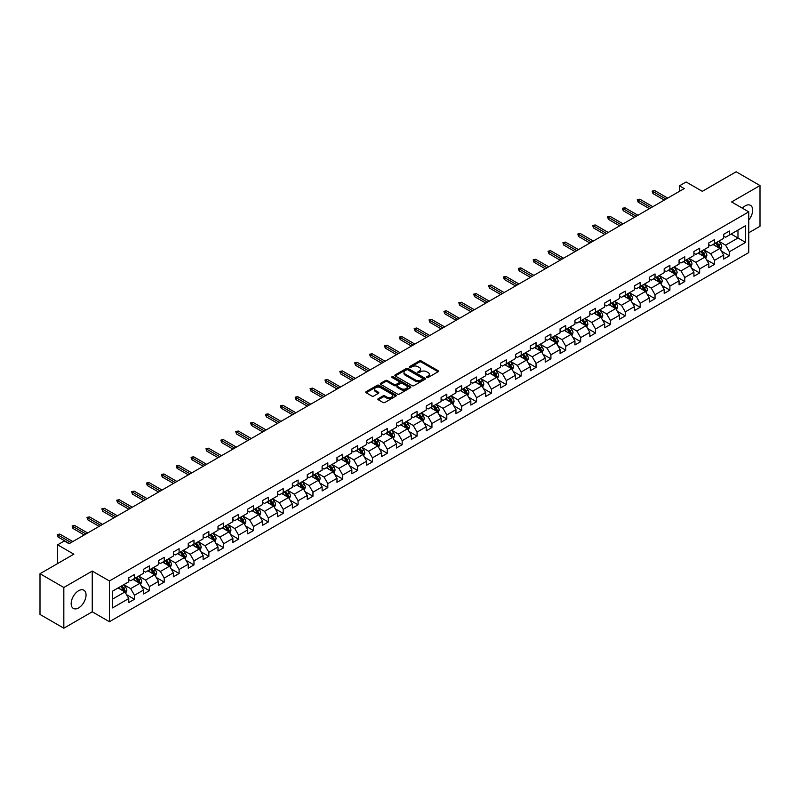 <?xml version="1.0" encoding="UTF-8"?>
<svg xmlns="http://www.w3.org/2000/svg" width="800" height="800" viewBox="0 0 800 800"><rect width="100%" height="100%" fill="white"/><g stroke="black" fill="none" stroke-linecap="round" stroke-linejoin="round"><path stroke-width="1.2" d="M426.82 377.5A0.93 0.53 0 0 0 428.13 377.5L438.07 371.76A1.32 0.76 0 0 0 438.46 371.22A1.32 0.76 0 0 0 438.07 370.68L421.23 360.96A1.32 0.76 0 0 0 419.35 360.96L409.41 366.7A0.93 0.53 0 0 0 410.72 367.45L412.01 366.71A4.24 2.45 0 0 1 418 366.71L419.4 367.52A4.24 2.45 0 0 1 420.64 369.25A4.24 2.45 0 0 1 419.4 370.98L418.11 371.72A0.93 0.53 0 0 0 419.42 372.48L420.71 371.74A4.24 2.45 0 0 1 426.7 371.74L428.1 372.55A4.24 2.45 0 0 1 429.34 374.27A4.24 2.45 0 0 1 428.1 376L426.82 376.75A0.93 0.53 0 0 0 426.82 377.5L426.82 376.75M78.61 607.9A10.52 6.07 120 0 0 85.48 598.63A10.52 6.07 120 0 0 83.87 590.2A10.52 6.07 120 0 0 78.61 590.73A10.52 6.07 120 0 0 71.74 599.99A10.52 6.07 120 0 0 73.35 608.42A10.52 6.07 120 0 0 78.61 607.9M748.75 219.97A10.52 6.07 120 0 0 750.48 205.34A10.52 6.07 120 0 0 745.22 205.86A10.52 6.07 120 0 0 742.36 208.17M378.27 398.67A1.32 0.76 0 0 0 377.88 399.21A1.32 0.76 0 0 0 378.27 399.75L383 402.48A1.32 0.76 0 0 0 384.87 402.48L395.91 396.1A1.32 0.76 0 0 0 396.3 395.56A1.32 0.76 0 0 0 395.91 395.02L379.07 385.3A1.32 0.76 0 0 0 377.2 385.3L366.15 391.67A1.32 0.76 0 0 0 365.77 392.21A1.32 0.76 0 0 0 366.15 392.75L371.86 396.05A1.32 0.76 0 0 0 373.73 396.05L378.46 393.32A1.32 0.76 0 0 0 378.85 392.78A1.32 0.76 0 0 0 378.46 392.24L375.63 390.6A3.54 2.04 0 0 1 374.59 389.16A3.54 2.04 0 0 1 376.78 387.27A3.54 2.04 0 0 1 380.63 387.71L391.72 394.12A3.54 2.04 0 0 1 392.76 395.56A3.54 2.04 0 0 1 390.58 397.45A3.54 2.04 0 0 1 386.72 397.01L384.87 395.94A1.32 0.76 0 0 0 383 395.94L378.27 398.67L378.27 399.75M748.75 232.78L760 226.28L760 185.55L736.17 171.79L702.32 191.33L686.11 181.97L679.44 185.83L684.21 188.58L69.08 543.72L64.31 540.97L57.64 544.82L57.64 563.53M63.83 587.48L63.83 628.21L92.25 611.81L92.25 571.07L63.83 587.48L40 573.72L73.85 554.18L57.64 544.82M92.25 571.07L109.41 580.98L748.75 211.86L748.75 252.59L109.41 621.72L109.41 580.98M760 185.55L731.59 201.95L748.75 211.86M412.1 385.67A1.32 0.76 0 0 0 413.97 385.67L425.02 379.3A1.32 0.76 0 0 0 425.4 378.76A1.32 0.76 0 0 0 425.02 378.22L408.17 368.49A1.32 0.76 0 0 0 406.3 368.49L395.26 374.87A1.32 0.76 0 0 0 394.87 375.41A1.32 0.76 0 0 0 395.26 375.95L412.1 385.67M392.4 377.7A0.93 0.53 0 0 1 393.34 377.83L410.45 387.71L399.42 394.08A1.32 0.76 0 0 1 397.55 394.08L380.7 384.35L385.43 381.64L385.43 380.54L380.7 383.27A1.32 0.76 0 0 0 380.32 383.81A1.32 0.76 0 0 0 380.7 384.35L380.7 383.27M385.43 381.64A1.32 0.76 0 0 1 387.3 381.64L387.3 380.54A1.32 0.76 0 0 0 385.43 380.54M387.3 380.54L394.13 384.49A1.32 0.76 0 0 0 396.01 384.49L399.14 382.68A1.32 0.76 0 0 0 399.53 382.14A1.32 0.76 0 0 0 399.14 381.6L392.03 377.49A0.93 0.53 0 0 1 393.34 376.73L410.46 386.62A1.32 0.76 0 0 1 410.85 387.16A1.32 0.76 0 0 1 410.46 387.7L410.46 386.62M63.83 628.21L40 614.45L40 573.72M126.52 594.66L134.48 599.26L134.48 595.24L143.63 589.96L143.63 593.97L149.35 590.67L149.35 586.65L158.51 581.37L158.51 585.39L164.23 582.08L164.23 578.07L173.38 572.78L173.38 576.8L179.1 573.5L179.1 569.48L188.25 564.19L188.25 568.21L193.97 564.91L193.97 560.89L203.12 555.61L203.12 559.63L208.85 556.32L208.85 552.31L218 547.02L218 551.04L223.72 547.74L223.72 543.72L232.87 538.43L232.87 542.45L238.59 539.15L238.59 535.13L247.74 529.85L247.74 533.87L253.46 530.56L253.46 526.55L262.62 521.26L262.62 525.28L268.34 521.98L268.34 517.96L277.49 512.67L277.49 516.69L283.21 513.39L283.21 509.37L292.36 504.09L292.36 508.11L298.08 504.8L298.08 500.78L307.24 495.5L307.24 499.52L312.96 496.22L312.96 492.2L322.11 486.91L322.11 490.93L327.83 487.63L327.83 483.61L336.98 478.33L336.98 482.35L342.7 479.04L342.7 475.02L351.85 469.74L351.85 473.76L357.57 470.46L357.57 466.44L366.73 461.15L366.73 465.17L372.45 461.87L372.45 457.85L381.6 452.57L381.6 456.58L387.32 453.28L387.32 449.26L396.47 443.98L396.47 448L402.19 444.7L402.19 440.68L411.35 435.39L411.35 439.41L417.07 436.11L417.07 432.09L426.22 426.81L426.22 430.82L431.94 427.52L431.94 423.5L441.09 418.22L441.09 422.24L446.81 418.94L446.81 414.92L455.96 409.63L455.96 413.65L461.68 410.35L461.68 406.33L470.84 401.05L470.84 405.06L476.56 401.76L476.56 397.74L485.71 392.46L485.71 396.48L491.43 393.17L491.43 389.16L500.58 383.87L500.58 387.89L506.3 384.59L506.3 380.57L515.46 375.29L515.46 379.3L521.18 376L521.18 371.98L530.33 366.7L530.33 370.72L536.05 367.41L536.05 363.4L545.2 358.11L545.2 362.13L550.92 358.83L550.92 354.81L560.07 349.53L560.07 353.54L565.79 350.24L565.79 346.22L574.95 340.94L574.95 344.96L580.67 341.65L580.67 337.64L589.82 332.35L589.82 336.37L595.54 333.07L595.54 329.05L604.69 323.76L604.69 327.78L610.41 324.48L610.41 320.46L619.57 315.18L619.57 319.2L625.29 315.89L625.29 311.88L634.44 306.59L634.44 310.61L640.16 307.31L640.16 303.29L649.31 298L649.31 302.02L655.03 298.72L655.03 294.7L664.18 289.42L664.18 293.44L669.9 290.13L669.9 286.12L679.06 280.83L679.06 284.85L684.78 281.55L684.78 277.53L693.93 272.24L693.93 276.26L699.65 272.96L699.65 268.94L708.8 263.66L708.8 267.68L714.52 264.37L714.52 260.35L723.68 255.07L723.68 259.09L729.4 255.79L729.4 251.77L745.6 242.41L745.6 225.68L737.98 230.08L737.98 238.01L745.6 242.41M134.48 599.26L128.76 602.56L128.76 598.54L112.55 607.9L112.55 591.17L128.76 581.81L128.76 577.79L134.48 574.49L134.48 578.51L143.63 573.22L143.63 569.2L149.35 565.9L149.35 569.92L158.51 564.63L158.51 560.62L164.23 557.31L164.23 561.33L173.38 556.05L173.38 552.03L179.1 548.73L179.1 552.75L188.25 547.46L188.25 543.44L193.97 540.14L193.97 544.16L203.12 538.87L203.12 534.86L208.85 531.55L208.85 535.57L218 530.29L218 526.27L223.72 522.97L223.72 526.99L232.87 521.7L232.87 517.68L238.59 514.38L238.59 518.4L247.74 513.11L247.74 509.1L253.46 505.79L253.46 509.81L262.62 504.53L262.62 500.51L268.34 497.21L268.34 501.22L277.49 495.94L277.49 491.92L283.21 488.62L283.21 492.64L292.36 487.35L292.36 483.34L298.08 480.03L298.08 484.05L307.24 478.77L307.24 474.75L312.96 471.45L312.96 475.46L322.11 470.18L322.11 466.16L327.83 462.86L327.83 466.88L336.98 461.59L336.98 457.58L342.7 454.27L342.7 458.29L351.85 453.01L351.85 448.99L357.57 445.69L357.57 449.7L366.73 444.42L366.73 440.4L372.45 437.1L372.45 441.12L381.6 435.83L381.6 431.81L387.32 428.51L387.32 432.53L396.47 427.25L396.47 423.23L402.19 419.93L402.19 423.94L411.35 418.66L411.35 414.64L417.07 411.34L417.07 415.36L426.22 410.07L426.22 406.05L431.94 402.75L431.94 406.77L441.09 401.49L441.09 397.47L446.81 394.17L446.81 398.18L455.96 392.9L455.96 388.88L461.68 385.58L461.68 389.6L470.84 384.31L470.84 380.29L476.56 376.99L476.56 381.01L485.71 375.73L485.71 371.71L491.43 368.4L491.43 372.42L500.58 367.14L500.58 363.12L506.3 359.82L506.3 363.84L515.46 358.55L515.46 354.53L521.18 351.23L521.18 355.25L530.33 349.97L530.33 345.95L536.05 342.64L536.05 346.66L545.2 341.38L545.2 337.36L550.92 334.06L550.92 338.08L560.07 332.79L560.07 328.77L565.79 325.47L565.79 329.49L574.95 324.21L574.95 320.19L580.67 316.88L580.67 320.9L589.82 315.62L589.82 311.6L595.54 308.3L595.54 312.32L604.69 307.03L604.69 303.01L610.41 299.71L610.41 303.73L619.57 298.44L619.57 294.43L625.29 291.12L625.29 295.14L634.44 289.86L634.44 285.84L640.16 282.54L640.16 286.56L649.31 281.27L649.31 277.25L655.03 273.95L655.03 277.97L664.18 272.68L664.18 268.67L669.9 265.36L669.9 269.38L679.06 264.1L679.06 260.08L684.78 256.78L684.78 260.79L693.93 255.51L693.93 251.49L699.65 248.19L699.65 252.21L708.8 246.92L708.8 242.91L714.52 239.6L714.52 243.62L723.68 238.34L723.68 234.32L729.4 231.02L729.4 235.03L745.6 225.68M132.96 579.39L139.82 583.35L130.67 588.63L123.8 584.67M128.76 579.61L130.67 580.71L134.48 578.51M130.67 588.63L134.48 595.24M139.82 583.35L143.63 589.96M147.83 570.8L154.69 574.76L145.54 580.05L138.68 576.08M143.63 571.02L145.54 572.12L149.35 569.92M145.54 580.05L149.35 586.65M154.69 574.76L158.51 581.37M162.7 562.21L169.57 566.18L160.41 571.46L153.55 567.5M158.51 562.43L160.41 563.53L164.23 561.33M160.41 571.46L164.23 578.07M169.57 566.18L173.38 572.78M177.57 553.63L184.44 557.59L175.29 562.87L168.42 558.91M173.38 553.85L175.29 554.95L179.1 552.75M175.29 562.87L179.1 569.48M184.44 557.59L188.25 564.19M192.45 545.04L199.31 549L190.16 554.29L183.29 550.32M188.25 545.26L190.16 546.36L193.97 544.16M190.16 554.29L193.97 560.89M199.31 549L203.12 555.61M207.32 536.45L214.18 540.42L205.03 545.7L198.17 541.74M203.12 536.67L205.03 537.77L208.85 535.57M205.03 545.7L208.85 552.31M214.18 540.42L218 547.02M222.19 527.87L229.06 531.83L219.9 537.11L213.04 533.15M218 528.09L219.9 529.19L223.72 526.99M219.9 537.11L223.72 543.72M229.06 531.83L232.87 538.43M237.07 519.28L243.93 523.24L234.78 528.53L227.91 524.56M232.87 519.5L234.78 520.6L238.59 518.4M234.78 528.53L238.59 535.13M243.93 523.24L247.74 529.85M251.94 510.69L258.8 514.66L249.65 519.94L242.79 515.98M247.74 510.91L249.65 512.01L253.46 509.81M249.65 519.94L253.46 526.55M258.8 514.66L262.62 521.26M266.81 502.11L273.68 506.07L264.52 511.35L257.66 507.39M262.62 502.33L264.52 503.43L268.34 501.22M264.52 511.35L268.34 517.96M273.68 506.07L277.49 512.67M281.68 493.52L288.55 497.48L279.4 502.77L272.53 498.8M277.49 493.74L279.4 494.84L283.21 492.64M279.4 502.77L283.21 509.37M288.55 497.48L292.36 504.09M296.56 484.93L303.42 488.9L294.27 494.18L287.4 490.22M292.36 485.15L294.27 486.25L298.08 484.05M294.27 494.18L298.08 500.78M303.42 488.9L307.24 495.5M311.43 476.35L318.29 480.31L309.14 485.59L302.28 481.63M307.24 476.57L309.14 477.67L312.96 475.46M309.14 485.59L312.96 492.2M318.29 480.31L322.11 486.91M326.3 467.76L333.17 471.72L324.01 477.01L317.15 473.04M322.11 467.98L324.01 469.08L327.83 466.88M324.01 477.01L327.83 483.61M333.17 471.72L336.98 478.33M341.18 459.17L348.04 463.13L338.89 468.42L332.02 464.46M336.98 459.39L338.89 460.49L342.7 458.29M338.89 468.42L342.7 475.02M348.04 463.13L351.85 469.74M356.05 450.58L362.91 454.55L353.76 459.83L346.9 455.87M351.85 450.81L353.76 451.91L357.57 449.7M353.76 459.83L357.57 466.44M362.91 454.55L366.73 461.15M370.92 442L377.79 445.96L368.63 451.25L361.77 447.28M366.73 442.22L368.63 443.32L372.45 441.12M368.63 451.25L372.45 457.85M377.79 445.96L381.6 452.57M385.79 433.41L392.66 437.37L383.51 442.66L376.64 438.7M381.6 433.63L383.51 434.73L387.32 432.53M383.51 442.66L387.32 449.26M392.66 437.37L396.47 443.98M400.67 424.82L407.53 428.79L398.38 434.07L391.51 430.11M396.47 425.04L398.38 426.15L402.19 423.94M398.38 434.07L402.19 440.68M407.53 428.79L411.35 435.39M415.54 416.24L422.4 420.2L413.25 425.49L406.39 421.52M411.35 416.46L413.25 417.56L417.07 415.36M413.25 425.49L417.07 432.09M422.4 420.2L426.22 426.81M428.13 416.9L421.26 412.94M431.94 423.5L428.12 416.9L437.28 411.61L430.41 407.65M426.22 407.87L428.13 408.97M437.28 411.61L441.09 418.22M431.94 406.77L428.12 408.97M445.29 399.06L452.15 403.03L443 408.31L436.13 404.35M441.09 399.28L443 400.39L446.81 398.18M443 408.31L446.81 414.92M452.15 403.03L455.96 409.63M460.16 390.48L467.02 394.44L457.87 399.72L451.01 395.76M455.96 390.7L457.87 391.8L461.68 389.6M457.87 399.72L461.68 406.33M467.02 394.44L470.84 401.05M475.03 381.89L481.9 385.85L472.74 391.14L465.88 387.17M470.84 382.11L472.74 383.21L476.56 381.01M472.74 391.14L476.56 397.74M481.9 385.85L485.71 392.46M489.9 373.3L496.77 377.27L487.62 382.55L480.75 378.59M485.71 373.52L487.62 374.62L491.43 372.42M487.62 382.55L491.43 389.16M496.77 377.27L500.58 383.87M504.78 364.72L511.64 368.68L502.49 373.96L495.62 370M500.58 364.94L502.49 366.04L506.3 363.84M502.49 373.96L506.3 380.57M511.64 368.68L515.46 375.29M519.65 356.13L526.51 360.09L517.36 365.38L510.5 361.41M515.46 356.35L517.36 357.45L521.18 355.25M517.36 365.38L521.18 371.98M526.51 360.09L530.33 366.7M534.52 347.54L541.39 351.51L532.24 356.79L525.37 352.83M530.33 347.76L532.24 348.86L536.05 346.66M532.24 356.79L536.05 363.4M541.39 351.51L545.2 358.11M549.4 338.96L556.26 342.92L547.11 348.2L540.24 344.24M545.2 339.18L547.11 340.28L550.92 338.08M547.11 348.2L550.92 354.81M556.26 342.92L560.07 349.53M564.27 330.37L571.13 334.33L561.98 339.62L555.12 335.65M560.07 330.59L561.98 331.69L565.79 329.49M561.98 339.62L565.79 346.22M571.13 334.33L574.95 340.94M579.14 321.78L586.01 325.75L576.85 331.03L569.99 327.07M574.95 322L576.85 323.1L580.67 320.9M576.85 331.03L580.67 337.64M586.01 325.75L589.82 332.35M594.01 313.2L600.88 317.16L591.73 322.44L584.86 318.48M589.82 313.42L591.73 314.52L595.54 312.32M591.73 322.44L595.54 329.05M600.88 317.16L604.69 323.76M608.89 304.61L615.75 308.57L606.6 313.86L599.74 309.89M604.69 304.83L606.6 305.93L610.41 303.73M606.6 313.86L610.41 320.46M615.75 308.57L619.57 315.18M623.76 296.02L630.62 299.99L621.47 305.27L614.61 301.31M619.57 296.24L621.47 297.34L625.29 295.14M621.47 305.27L625.29 311.88M630.62 299.99L634.44 306.59M638.63 287.44L645.5 291.4L636.35 296.68L629.48 292.72M634.44 287.66L636.35 288.76L640.16 286.56M636.35 296.68L640.16 303.29M645.5 291.4L649.31 298M653.51 278.85L660.37 282.81L651.22 288.1L644.35 284.13M649.31 279.07L651.22 280.17L655.03 277.97M651.22 288.1L655.03 294.7M660.37 282.81L664.18 289.42M668.38 270.26L675.24 274.23L666.09 279.51L659.23 275.55M664.18 270.48L666.09 271.58L669.9 269.38M666.09 279.51L669.9 286.12M675.24 274.23L679.06 280.83M683.25 261.68L690.12 265.64L680.96 270.92L674.1 266.96M679.06 261.9L680.96 263L684.78 260.79M680.96 270.92L684.78 277.53M690.12 265.64L693.93 272.24M698.12 253.09L704.99 257.05L695.84 262.34L688.97 258.37M693.93 253.31L695.84 254.41L699.65 252.21M695.84 262.34L699.65 268.94M704.99 257.05L708.8 263.66M713 244.5L719.86 248.47L710.71 253.75L703.85 249.79M708.8 244.72L710.71 245.82L714.52 243.62M710.71 253.75L714.52 260.35M719.86 248.47L723.68 255.07M731.11 234.04L737.98 238.01L725.58 245.16L718.72 241.2M723.68 236.14L725.58 237.24L729.4 235.03M725.58 245.16L729.4 251.77M92.25 611.81L109.41 621.72M679.44 185.83L679.44 191.33M112.55 599.09L124.95 591.94L118.08 587.97M124.95 591.94L128.76 598.54M721.44 251.19L729.4 255.79M706.56 259.78L714.52 264.37M691.69 268.36L699.65 272.96M676.82 276.95L684.78 281.55M661.94 285.54L669.9 290.13M647.07 294.12L655.03 298.72M632.2 302.71L640.16 307.31M617.33 311.3L625.29 315.89M602.45 319.88L610.41 324.48M587.58 328.47L595.54 333.07M572.71 337.06L580.67 341.65M557.83 345.64L565.79 350.24M542.96 354.23L550.92 358.83M528.09 362.82L536.05 367.41M513.22 371.41L521.18 376M498.34 379.99L506.3 384.59M483.47 388.58L491.43 393.17M468.6 397.17L476.56 401.76M453.72 405.75L461.68 410.35M438.85 414.34L446.81 418.94M423.98 422.93L431.94 427.52M409.1 431.51L417.07 436.11M394.23 440.1L402.19 444.7M379.36 448.69L387.32 453.28M364.49 457.27L372.45 461.87M349.61 465.86L357.57 470.46M334.74 474.45L342.7 479.04M319.87 483.03L327.83 487.63M304.99 491.62L312.96 496.22M290.12 500.21L298.08 504.8M275.25 508.79L283.21 513.39M260.38 517.38L268.34 521.98M245.5 525.97L253.46 530.56M230.63 534.55L238.59 539.15M215.76 543.14L223.72 547.74M200.88 551.73L208.85 556.32M186.01 560.31L193.97 564.91M171.14 568.9L179.1 573.5M156.27 577.49L164.23 582.08M141.39 586.07L149.35 590.67M427.19 377.63L428.1 377.1A4.24 2.45 0 0 0 429.34 375.38L429.34 374.27M420.64 369.25L420.64 370.35A4.24 2.45 0 0 1 419.4 372.08L418.48 372.61M438.07 370.68L438.07 371.76L421.23 362.06A1.32 0.76 0 0 0 419.35 362.06L409.78 367.58M425.02 378.22L425.02 379.3L408.17 369.59A1.32 0.76 0 0 0 406.3 369.59L395.27 375.96L395.26 374.87M422.68 379.14A0.93 0.53 0 0 0 422.68 378.38L407.89 369.84A0.93 0.53 0 0 0 406.58 369.84L405.22 370.63A4.24 2.45 0 0 0 403.98 372.36A4.24 2.45 0 0 0 405.22 374.09L415.33 379.92A4.24 2.45 0 0 0 421.32 379.92L422.68 379.14L422.68 380.24A0.93 0.53 0 0 0 422.95 379.86L422.95 378.76M403.98 372.36L403.98 373.46A4.24 2.45 0 0 0 405.22 375.19L405.22 374.09M422.68 380.24L421.32 381.02A4.24 2.45 0 0 1 415.33 381.02L405.22 375.19M387.3 381.64L394.13 385.59A1.32 0.76 0 0 0 396.01 385.59L399.14 383.78A1.32 0.76 0 0 0 399.53 383.24L399.53 382.14M401.22 388.58A3.54 2.04 0 0 0 405.08 389.02A3.54 2.04 0 0 0 407.27 387.13A3.54 2.04 0 0 0 406.23 385.69L402.32 383.43A1.32 0.76 0 0 0 400.45 383.43L397.32 385.24A1.32 0.76 0 0 0 396.93 385.78A1.32 0.76 0 0 0 397.32 386.32L401.22 388.58L401.22 389.68A3.54 2.04 0 0 0 405.08 390.12A3.54 2.04 0 0 0 407.27 388.23L407.27 387.13M396.93 385.78L396.93 386.88A1.32 0.76 0 0 0 397.32 387.42L397.32 386.32M401.22 389.68L397.32 387.42M392.76 395.56L392.76 396.66A3.54 2.04 0 0 1 390.58 398.55A3.54 2.04 0 0 1 386.72 398.11L384.87 397.04A1.32 0.76 0 0 0 383 397.04L378.29 399.76M374.59 389.16L374.59 390.26A3.54 2.04 0 0 0 375.63 391.71L375.63 390.6M378.44 393.33L375.63 391.71M395.91 395.02L395.91 396.1L379.07 386.4A1.32 0.76 0 0 0 377.2 386.4L366.17 392.76L366.15 391.67M720.62 249.77L721.75 246.91A3.57 2.06 -120 0 0 720.61 243.87L718.64 241.24M715.21 245.78L713.87 244M715.69 242.95L717.65 245.58A3.57 2.06 60 0 1 718.68 247.73L719.82 247.07A3.57 2.06 -120 0 0 718.8 244.92L716.83 242.29M715.94 242.81L718.12 245.72A1.82 1.05 60 0 1 718.45 246.27L719.82 247.07M666 199.09L653.01 191.59L653.01 193.58L652.15 191.1L653.01 191.59L654.73 190.6L667.71 198.1M653.01 193.58L664.28 200.08M652.15 191.1L654.73 190.6M705.74 258.36L706.88 255.5A3.57 2.06 -120 0 0 705.74 252.46L703.77 249.83M700.34 254.37L699 252.58M700.81 251.54L702.78 254.16A3.57 2.06 60 0 1 703.8 256.31L704.95 255.65A3.57 2.06 -120 0 0 703.93 253.5L701.96 250.88M701.06 251.39L703.25 254.31A1.82 1.05 60 0 1 703.58 254.86L704.95 255.65M690.87 266.94L692 264.09A3.57 2.06 -120 0 0 690.86 261.04L688.9 258.42M685.47 262.95L684.13 261.17M685.94 260.12L687.91 262.75A3.57 2.06 60 0 1 688.93 264.9L690.07 264.24A3.57 2.06 -120 0 0 689.05 262.09L687.08 259.46M686.19 259.98L688.37 262.89A1.82 1.05 60 0 1 688.7 263.45L690.07 264.24M651.12 207.68L638.14 200.18L638.14 202.16L637.28 199.69L638.14 200.18L639.85 199.19L652.84 206.69M638.14 202.16L649.41 208.67M637.28 199.69L639.85 199.19M636.25 216.26L623.26 208.77L623.26 210.75L622.41 208.27L623.26 208.77L624.98 207.78L637.97 215.27M623.26 210.75L634.53 217.26M622.41 208.27L624.98 207.78M676 275.53L677.13 272.67A3.57 2.06 -120 0 0 675.99 269.63L674.02 267M670.59 271.54L669.26 269.76M671.07 268.71L673.04 271.34A3.57 2.06 60 0 1 674.06 273.49L675.2 272.83A3.57 2.06 -120 0 0 674.18 270.68L672.21 268.05M671.32 268.57L673.5 271.48A1.82 1.05 60 0 1 673.83 272.03L675.2 272.83M661.12 284.12L662.26 281.26A3.57 2.06 -120 0 0 661.12 278.22L659.15 275.59M655.72 280.13L654.38 278.34M656.19 277.3L658.16 279.92A3.57 2.06 60 0 1 659.19 282.07L660.33 281.41A3.57 2.06 -120 0 0 659.31 279.26L657.34 276.64M656.44 277.15L658.63 280.07A1.82 1.05 60 0 1 658.96 280.62L660.33 281.41M646.25 292.7L647.39 289.85A3.57 2.06 -120 0 0 646.24 286.8L644.28 284.18M640.85 288.71L639.51 286.93M641.32 285.88L643.29 288.51A3.57 2.06 60 0 1 644.31 290.66L645.46 290A3.57 2.06 -120 0 0 644.43 287.85L642.47 285.22M641.57 285.74L643.75 288.65A1.82 1.05 60 0 1 644.08 289.21L645.46 290M621.38 224.85L608.39 217.35L608.39 219.34L607.53 216.86L608.39 217.35L610.11 216.36L623.09 223.86M608.39 219.34L619.66 225.84M607.53 216.86L610.11 216.36M606.5 233.44L593.52 225.94L593.52 227.92L592.66 225.45L593.52 225.94L595.24 224.95L608.22 232.45M593.52 227.92L604.79 234.43M592.66 225.45L595.24 224.95M591.63 242.03L578.65 234.53L578.65 236.51L577.79 234.03L578.65 234.53L580.36 233.54L593.35 241.03M578.65 236.51L589.92 243.02M577.79 234.03L580.36 233.54M576.76 250.61L563.77 243.11L563.77 245.1L562.92 242.62L563.77 243.11L565.49 242.12L578.47 249.62M563.77 245.1L575.04 251.6M562.92 242.62L565.49 242.12M561.89 259.2L548.9 251.7L548.9 253.68L548.04 251.21L548.9 251.7L550.62 250.71L563.6 258.21M548.9 253.68L560.17 260.19M548.04 251.21L550.62 250.71M547.01 267.79L534.03 260.29L534.03 262.27L533.17 259.79L534.03 260.29L535.74 259.3L548.73 266.79M534.03 262.27L545.3 268.78M533.17 259.79L535.74 259.3M532.14 276.37L519.15 268.88L519.15 270.86L518.3 268.38L519.15 268.88L520.87 267.88L533.86 275.38M519.15 270.86L530.42 277.36M518.3 268.38L520.87 267.88M517.27 284.96L504.28 277.46L504.28 279.44L503.42 276.97L504.28 277.46L506 276.47L518.98 283.97M504.28 279.44L515.55 285.95M503.42 276.97L506 276.47M502.39 293.55L489.41 286.05L489.41 288.03L488.55 285.55L489.41 286.05L491.12 285.06L504.11 292.55M489.41 288.03L500.68 294.54M488.55 285.55L491.12 285.06M487.52 302.13L474.54 294.64L474.54 296.62L473.68 294.14L474.54 294.64L476.25 293.64L489.24 301.14M474.54 296.62L485.8 303.12M473.68 294.14L476.25 293.64M472.65 310.72L459.66 303.22L459.66 305.2L458.81 302.73L459.66 303.22L461.38 302.23L474.36 309.73M459.66 305.2L470.93 311.71M458.81 302.73L461.38 302.23M457.78 319.31L444.79 311.81L444.79 313.79L443.93 311.31L444.79 311.81L446.51 310.82L459.49 318.32M444.79 313.79L456.06 320.3M443.93 311.31L446.51 310.82M442.9 327.89L429.92 320.4L429.92 322.38L429.06 319.9L429.92 320.4L431.63 319.41L444.62 326.9M429.92 322.38L441.19 328.88M429.06 319.9L431.63 319.41M428.03 336.48L415.04 328.98L415.04 330.96L414.19 328.49L415.04 328.98L416.76 327.99L429.75 335.49M415.04 330.96L426.31 337.47M414.19 328.49L416.76 327.99M413.16 345.07L400.17 337.57L400.17 339.55L399.31 337.07L400.17 337.57L401.89 336.58L414.87 344.08M400.17 339.55L411.44 346.06M399.31 337.07L401.89 336.58M398.28 353.65L385.3 346.16L385.3 348.14L384.44 345.66L385.3 346.16L387.01 345.17L400 352.66M385.3 348.14L396.57 354.64M384.44 345.66L387.01 345.17M383.41 362.24L370.43 354.74L370.43 356.72L369.57 354.25L370.43 354.74L372.14 353.75L385.13 361.25M370.43 356.72L381.69 363.23M369.57 354.25L372.14 353.75M368.54 370.83L355.55 363.33L355.55 365.31L354.69 362.83L355.55 363.33L357.27 362.34L370.25 369.84M355.55 365.31L366.82 371.82M354.69 362.83L357.27 362.34M353.67 379.41L340.68 371.92L340.68 373.9L339.82 371.42L340.68 371.92L342.4 370.93L355.38 378.42M340.68 373.9L351.95 380.4M339.82 371.42L342.4 370.93M631.38 301.29L632.51 298.43A3.57 2.06 -120 0 0 631.37 295.39L629.4 292.76M625.97 297.3L624.64 295.52M626.45 294.47L628.42 297.1A3.57 2.06 60 0 1 629.44 299.25L630.58 298.59A3.57 2.06 -120 0 0 629.56 296.44L627.59 293.81M626.7 294.33L628.88 297.24A1.82 1.05 60 0 1 629.21 297.79L630.58 298.59M616.51 309.88L617.64 307.02A3.57 2.06 -120 0 0 616.5 303.98L614.53 301.35M611.1 305.89L609.76 304.1M611.58 303.06L613.54 305.68A3.57 2.06 60 0 1 614.57 307.83L615.71 307.17A3.57 2.06 -120 0 0 614.69 305.02L612.72 302.4M611.82 302.91L614.01 305.83A1.82 1.05 60 0 1 614.34 306.38L615.71 307.17M601.63 318.46L602.77 315.61A3.57 2.06 -120 0 0 601.63 312.56L599.66 309.94M596.23 314.47L594.89 312.69M596.7 311.64L598.67 314.27A3.57 2.06 60 0 1 599.69 316.42L600.84 315.76A3.57 2.06 -120 0 0 599.81 313.61L597.85 310.98M596.95 311.5L599.14 314.41A1.82 1.05 60 0 1 599.47 314.97L600.84 315.76M586.76 327.05L587.89 324.19A3.57 2.06 -120 0 0 586.75 321.15L584.79 318.52M581.36 323.06L580.02 321.28M581.83 320.23L583.8 322.86A3.57 2.06 60 0 1 584.82 325.01L585.96 324.35A3.57 2.06 -120 0 0 584.94 322.2L582.97 319.57M582.08 320.09L584.26 323A1.82 1.05 60 0 1 584.59 323.55L585.96 324.35M571.89 335.64L573.02 332.78A3.57 2.06 -120 0 0 571.88 329.74L569.91 327.11M566.48 331.65L565.15 329.86M566.96 328.82L568.93 331.44A3.57 2.06 60 0 1 569.95 333.59L571.09 332.93A3.57 2.06 -120 0 0 570.07 330.78L568.1 328.16M567.21 328.67L569.39 331.59A1.82 1.05 60 0 1 569.72 332.14L571.09 332.93M557.01 344.22L558.15 341.37A3.57 2.06 -120 0 0 557.01 338.33L555.04 335.7M551.61 340.23L550.27 338.45M552.08 337.4L554.05 340.03A3.57 2.06 60 0 1 555.07 342.18L556.22 341.52A3.57 2.06 -120 0 0 555.2 339.37L553.23 336.74M552.33 337.26L554.52 340.18A1.82 1.05 60 0 1 554.85 340.73L556.22 341.52M542.14 352.81L543.27 349.95A3.57 2.06 -120 0 0 542.13 346.91L540.17 344.29M536.74 348.82L535.4 347.04M537.21 345.99L539.18 348.62A3.57 2.06 60 0 1 540.2 350.77L541.35 350.11A3.57 2.06 -120 0 0 540.32 347.96L538.36 345.33M537.46 345.85L539.64 348.76A1.82 1.05 60 0 1 539.97 349.31L541.35 350.11M527.27 361.4L528.4 358.54A3.57 2.06 -120 0 0 527.26 355.5L525.29 352.87M521.86 357.41L520.53 355.62M522.34 354.58L524.31 357.2A3.57 2.06 60 0 1 525.33 359.35L526.47 358.69A3.57 2.06 -120 0 0 525.45 356.54L523.48 353.92M522.59 354.43L524.77 357.35A1.82 1.05 60 0 1 525.1 357.9L526.47 358.69M512.4 369.98L513.53 367.13A3.57 2.06 -120 0 0 512.39 364.09L510.42 361.46M506.99 366L505.65 364.21M507.47 363.16L509.43 365.79A3.57 2.06 60 0 1 510.46 367.94L511.6 367.28A3.57 2.06 -120 0 0 510.58 365.13L508.61 362.5M507.71 363.02L509.9 365.94A1.82 1.05 60 0 1 510.23 366.49L511.6 367.28M497.52 378.57L498.66 375.71A3.57 2.06 -120 0 0 497.52 372.67L495.55 370.05M492.12 374.58L490.78 372.8M492.59 371.75L494.56 374.38A3.57 2.06 60 0 1 495.58 376.53L496.73 375.87A3.57 2.06 -120 0 0 495.7 373.72L493.74 371.09M492.84 371.61L495.02 374.52A1.82 1.05 60 0 1 495.36 375.08L496.73 375.87M482.65 387.16L483.78 384.3A3.57 2.06 -120 0 0 482.64 381.26L480.68 378.63M477.25 383.17L475.91 381.38M477.72 380.34L479.69 382.97A3.57 2.06 60 0 1 480.71 385.11L481.85 384.45A3.57 2.06 -120 0 0 480.83 382.3L478.86 379.68M477.97 380.19L480.15 383.11A1.82 1.05 60 0 1 480.48 383.66L481.85 384.45M467.78 395.75L468.91 392.89A3.57 2.06 -120 0 0 467.77 389.85L465.8 387.22M462.37 391.76L461.04 389.97M462.85 388.93L464.81 391.55A3.57 2.06 60 0 1 465.84 393.7L466.98 393.04A3.57 2.06 -120 0 0 465.96 390.89L463.99 388.26M463.1 388.78L465.28 391.7A1.82 1.05 60 0 1 465.61 392.25L466.98 393.04M452.9 404.33L454.04 401.48A3.57 2.06 -120 0 0 452.9 398.43L450.93 395.81M447.5 400.34L446.16 398.56M447.97 397.51L449.94 400.14A3.57 2.06 60 0 1 450.96 402.29L452.11 401.63A3.57 2.06 -120 0 0 451.09 399.48L449.12 396.85M448.22 397.37L450.41 400.28A1.82 1.05 60 0 1 450.74 400.84L452.11 401.63M438.03 412.92L439.16 410.06A3.57 2.06 -120 0 0 438.02 407.02L436.06 404.39M432.63 408.93L431.29 407.14M433.1 406.1L435.07 408.73A3.57 2.06 60 0 1 436.09 410.87L437.24 410.21A3.57 2.06 -120 0 0 436.21 408.07L434.25 405.44M433.35 405.96L435.53 408.87A1.82 1.05 60 0 1 435.86 409.42L437.24 410.21M423.16 421.51L424.29 418.65A3.57 2.06 -120 0 0 423.15 415.61L421.18 412.98M417.75 417.52L416.42 415.73M418.23 414.69L420.2 417.31A3.57 2.06 60 0 1 421.22 419.46L422.36 418.8A3.57 2.06 -120 0 0 421.34 416.65L419.37 414.03M418.48 414.54L420.66 417.46A1.82 1.05 60 0 1 420.99 418.01L422.36 418.8M408.28 430.09L409.42 427.24A3.57 2.06 -120 0 0 408.28 424.19L406.31 421.57M402.88 426.1L401.54 424.32M403.36 423.27L405.32 425.9A3.57 2.06 60 0 1 406.35 428.05L407.49 427.39A3.57 2.06 -120 0 0 406.47 425.24L404.5 422.61M403.6 423.13L405.79 426.04A1.82 1.05 60 0 1 406.12 426.6L407.49 427.39M393.41 438.68L394.55 435.82A3.57 2.06 -120 0 0 393.41 432.78L391.44 430.15M388.01 434.69L386.67 432.91M388.48 431.86L390.45 434.49A3.57 2.06 60 0 1 391.47 436.64L392.62 435.97A3.57 2.06 -120 0 0 391.59 433.83L389.63 431.2M388.73 431.72L390.91 434.63A1.82 1.05 60 0 1 391.25 435.18L392.62 435.97M378.54 447.27L379.67 444.41A3.57 2.06 -120 0 0 378.53 441.37L376.57 438.74M373.14 443.28L371.8 441.49M373.61 440.45L375.58 443.07A3.57 2.06 60 0 1 376.6 445.22L377.74 444.56A3.57 2.06 -120 0 0 376.72 442.41L374.75 439.79M373.86 440.3L376.04 443.22A1.82 1.05 60 0 1 376.37 443.77L377.74 444.56M363.67 455.85L364.8 453A3.57 2.06 -120 0 0 363.66 449.95L361.69 447.33M358.26 451.86L356.93 450.08M358.74 449.03L360.7 451.66A3.57 2.06 60 0 1 361.73 453.81L362.87 453.15A3.57 2.06 -120 0 0 361.85 451L359.88 448.37M358.99 448.89L361.17 451.8A1.82 1.05 60 0 1 361.5 452.36L362.87 453.15M348.79 464.44L349.93 461.58A3.57 2.06 -120 0 0 348.79 458.54L346.82 455.91M343.39 460.45L342.05 458.67M343.86 457.62L345.83 460.25A3.57 2.06 60 0 1 346.85 462.4L348 461.73A3.57 2.06 -120 0 0 346.98 459.59L345.01 456.96M344.11 457.48L346.3 460.39A1.82 1.05 60 0 1 346.63 460.94L348 461.73M338.79 388L325.81 380.5L325.81 382.49L324.95 380.01L325.81 380.5L327.52 379.51L340.51 387.01M325.81 382.49L337.08 388.99M324.95 380.01L327.52 379.51M323.92 396.59L310.93 389.09L310.93 391.07L310.08 388.59L310.93 389.09L312.65 388.1L325.64 395.6M310.93 391.07L322.2 397.58M310.08 388.59L312.65 388.1M309.05 405.17L296.06 397.68L296.06 399.66L295.2 397.18L296.06 397.68L297.78 396.69L310.76 404.18M296.06 399.66L307.33 406.16M295.2 397.18L297.78 396.69M294.17 413.76L281.19 406.26L281.19 408.25L280.33 405.77L281.19 406.26L282.9 405.27L295.89 412.77M281.19 408.25L292.46 414.75M280.33 405.77L282.9 405.27M333.92 473.03L335.05 470.17A3.57 2.06 -120 0 0 333.91 467.13L331.95 464.5M328.52 469.04L327.18 467.25M328.99 466.21L330.96 468.83A3.57 2.06 60 0 1 331.98 470.98L333.13 470.32A3.57 2.06 -120 0 0 332.1 468.17L330.14 465.55M329.24 466.06L331.42 468.98A1.82 1.05 60 0 1 331.75 469.53L333.13 470.32M319.05 481.61L320.18 478.76A3.57 2.06 -120 0 0 319.04 475.71L317.07 473.09M313.64 477.62L312.31 475.84M314.12 474.79L316.09 477.42A3.57 2.06 60 0 1 317.11 479.57L318.25 478.91A3.57 2.06 -120 0 0 317.23 476.76L315.26 474.13M314.37 474.65L316.55 477.56A1.82 1.05 60 0 1 316.88 478.12L318.25 478.91M304.17 490.2L305.31 487.34A3.57 2.06 -120 0 0 304.17 484.3L302.2 481.67M298.77 486.21L297.43 484.43M299.25 483.38L301.21 486.01A3.57 2.06 60 0 1 302.24 488.16L303.38 487.5A3.57 2.06 -120 0 0 302.36 485.35L300.39 482.72M299.49 483.24L301.68 486.15A1.82 1.05 60 0 1 302.01 486.7L303.38 487.5M289.3 498.79L290.44 495.93A3.57 2.06 -120 0 0 289.3 492.89L287.33 490.26M283.9 494.8L282.56 493.01M284.37 491.97L286.34 494.59A3.57 2.06 60 0 1 287.36 496.74L288.51 496.08A3.57 2.06 -120 0 0 287.48 493.93L285.52 491.31M284.62 491.82L286.8 494.74A1.82 1.05 60 0 1 287.14 495.29L288.51 496.08M274.43 507.37L275.56 504.52A3.57 2.06 -120 0 0 274.42 501.47L272.46 498.85M269.02 503.38L267.69 501.6M269.5 500.55L271.47 503.18A3.57 2.06 60 0 1 272.49 505.33L273.63 504.67A3.57 2.06 -120 0 0 272.61 502.52L270.64 499.89M269.75 500.41L271.93 503.32A1.82 1.05 60 0 1 272.26 503.88L273.63 504.67M259.56 515.96L260.69 513.1A3.57 2.06 -120 0 0 259.55 510.06L257.58 507.43M254.15 511.97L252.82 510.19M254.63 509.14L256.59 511.77A3.57 2.06 60 0 1 257.62 513.92L258.76 513.26A3.57 2.06 -120 0 0 257.74 511.11L255.77 508.48M254.88 509L257.06 511.91A1.82 1.05 60 0 1 257.39 512.46L258.76 513.26M244.68 524.55L245.82 521.69A3.57 2.06 -120 0 0 244.68 518.65L242.71 516.02M239.28 520.56L237.94 518.77M239.75 517.73L241.72 520.35A3.57 2.06 60 0 1 242.74 522.5L243.89 521.84A3.57 2.06 -120 0 0 242.87 519.69L240.9 517.07M240 517.58L242.19 520.5A1.82 1.05 60 0 1 242.52 521.05L243.89 521.84M229.81 533.13L230.94 530.28A3.57 2.06 -120 0 0 229.8 527.23L227.84 524.61M224.41 529.14L223.07 527.36M224.88 526.31L226.85 528.94A3.57 2.06 60 0 1 227.87 531.09L229.02 530.43A3.57 2.06 -120 0 0 227.99 528.28L226.03 525.65M225.13 526.17L227.31 529.08A1.82 1.05 60 0 1 227.64 529.64L229.02 530.43M279.3 422.35L266.32 414.85L266.32 416.83L265.46 414.36L266.32 414.85L268.03 413.86L281.02 421.36M266.32 416.83L277.58 423.34M265.46 414.36L268.03 413.86M264.43 430.93L251.44 423.44L251.44 425.42L250.58 422.94L251.44 423.44L253.16 422.45L266.14 429.94M251.44 425.42L262.71 431.92M250.58 422.94L253.16 422.45M249.55 439.52L236.57 432.02L236.57 434.01L235.71 431.53L236.57 432.02L238.29 431.03L251.27 438.53M236.57 434.01L247.84 440.51M235.71 431.53L238.29 431.03M234.68 448.11L221.7 440.61L221.7 442.59L220.84 440.12L221.7 440.61L223.41 439.62L236.4 447.12M221.7 442.59L232.97 449.1M220.84 440.12L223.41 439.62M219.81 456.69L206.82 449.2L206.82 451.18L205.97 448.7L206.82 449.2L208.54 448.21L221.53 455.7M206.82 451.18L218.09 457.69M205.97 448.7L208.54 448.21M204.94 465.28L191.95 457.78L191.95 459.77L191.09 457.29L191.95 457.78L193.67 456.79L206.65 464.29M191.95 459.77L203.22 466.27M191.09 457.29L193.67 456.79M190.06 473.87L177.08 466.37L177.08 468.35L176.22 465.88L177.08 466.37L178.79 465.38L191.78 472.88M177.08 468.35L188.35 474.86M176.22 465.88L178.79 465.38M175.19 482.45L162.21 474.96L162.21 476.94L161.35 474.46L162.21 474.96L163.92 473.97L176.91 481.46M162.21 476.94L173.47 483.45M161.35 474.46L163.92 473.97M214.94 541.72L216.07 538.86A3.57 2.06 -120 0 0 214.93 535.82L212.96 533.19M209.53 537.73L208.2 535.95M210.01 534.9L211.98 537.53A3.57 2.06 60 0 1 213 539.68L214.14 539.02A3.57 2.06 -120 0 0 213.12 536.87L211.15 534.24M210.26 534.76L212.44 537.67A1.82 1.05 60 0 1 212.77 538.22L214.14 539.02M160.32 491.04L147.33 483.54L147.33 485.53L146.47 483.05L147.33 483.54L149.05 482.55L162.03 490.05M147.33 485.53L158.6 492.03M146.47 483.05L149.05 482.55M200.06 550.31L201.2 547.45A3.57 2.06 -120 0 0 200.06 544.41L198.09 541.78M194.66 546.32L193.32 544.53M195.14 543.49L197.1 546.11A3.57 2.06 60 0 1 198.13 548.26L199.27 547.6A3.57 2.06 -120 0 0 198.25 545.45L196.28 542.83M195.38 543.34L197.57 546.26A1.82 1.05 60 0 1 197.9 546.81L199.27 547.6M145.44 499.63L132.46 492.13L132.46 494.11L131.6 491.64L132.46 492.13L134.18 491.14L147.16 498.64M132.46 494.11L143.73 500.62M131.6 491.64L134.18 491.14M185.19 558.89L186.33 556.04A3.57 2.06 -120 0 0 185.19 552.99L183.22 550.37M179.79 554.9L178.45 553.12M180.26 552.07L182.23 554.7A3.57 2.06 60 0 1 183.25 556.85L184.4 556.19A3.57 2.06 -120 0 0 183.37 554.04L181.41 551.41M180.51 551.93L182.69 554.84A1.82 1.05 60 0 1 183.03 555.4L184.4 556.19M130.57 508.22L117.59 500.72L117.59 502.7L116.73 500.22L117.59 500.72L119.3 499.73L132.29 507.22M117.59 502.7L128.86 509.21M116.73 500.22L119.3 499.73M170.32 567.48L171.45 564.62A3.57 2.06 -120 0 0 170.31 561.58L168.35 558.95M164.91 563.49L163.58 561.71M165.39 560.66L167.36 563.29A3.57 2.06 60 0 1 168.38 565.44L169.52 564.78A3.57 2.06 -120 0 0 168.5 562.63L166.53 560M165.64 560.52L167.82 563.43A1.82 1.05 60 0 1 168.15 563.98L169.52 564.78M115.7 516.8L102.71 509.31L102.71 511.29L101.86 508.81L102.71 509.31L104.43 508.31L117.42 515.81M102.71 511.29L113.98 517.79M101.86 508.81L104.43 508.31M155.45 576.07L156.58 573.21A3.57 2.06 -120 0 0 155.44 570.17L153.47 567.54M150.04 572.08L148.71 570.29M150.52 569.25L152.48 571.87A3.57 2.06 60 0 1 153.51 574.02L154.65 573.36A3.57 2.06 -120 0 0 153.63 571.21L151.66 568.59M150.77 569.1L152.95 572.02A1.82 1.05 60 0 1 153.28 572.57L154.65 573.36M100.83 525.39L87.84 517.89L87.84 519.87L86.98 517.4L87.84 517.89L89.56 516.9L102.54 524.4M87.84 519.87L99.11 526.38M86.98 517.4L89.56 516.9M140.57 584.65L141.71 581.8A3.57 2.06 -120 0 0 140.57 578.75L138.6 576.13M135.17 580.66L133.83 578.88M135.64 577.83L137.61 580.46A3.57 2.06 60 0 1 138.63 582.61L139.78 581.95A3.57 2.06 -120 0 0 138.76 579.8L136.79 577.17M135.89 577.69L138.08 580.6A1.82 1.05 60 0 1 138.41 581.16L139.78 581.95M85.95 533.98L72.97 526.48L72.97 528.46L72.11 525.98L72.97 526.48L74.68 525.49L87.67 532.98M72.97 528.46L84.24 534.97M72.11 525.98L74.68 525.49M125.7 593.24L126.83 590.38A3.57 2.06 -120 0 0 125.69 587.34L123.73 584.71M120.3 589.25L118.96 587.47M120.77 586.42L122.74 589.05A3.57 2.06 60 0 1 123.76 591.2L124.91 590.54A3.57 2.06 -120 0 0 123.88 588.39L121.91 585.76M121.02 586.28L123.2 589.19A1.82 1.05 60 0 1 123.53 589.74L124.91 590.54M57.64 558.33L57.64 556.36M71.08 542.56L58.1 535.07L58.1 537.05L57.24 534.57L58.1 535.07L59.81 534.07L72.8 541.57M58.1 537.05L69.36 543.55M57.24 534.57L59.81 534.07M428.1 377.1L428.1 376M418.11 372.48L418.11 371.72M419.4 372.08L419.4 370.98M409.41 367.45L409.41 366.7M419.35 362.06L419.35 360.96M421.23 362.06L421.23 360.96M406.3 369.59L406.3 368.49M408.17 369.59L408.17 368.49M415.33 381.02L415.33 379.92M421.32 381.02L421.32 379.92M394.13 385.59L394.13 384.49M396.01 385.59L396.01 384.49M399.14 383.78L399.14 382.68M393.34 377.83L393.34 376.73M383 397.04L383 395.94M384.87 397.04L384.87 395.94M386.72 398.11L386.72 397.01M378.46 393.32L378.46 392.24M377.2 386.4L377.2 385.3M379.07 386.4L379.07 385.3M719.51 248.26L721.73 246.98M718.8 244.92L720.61 243.87M716.26 246.38L717.65 245.58M704.64 256.85L706.85 255.57M703.93 253.5L705.74 252.46M701.38 254.97L702.78 254.16M689.76 265.44L691.98 264.16M689.05 262.09L690.86 261.04M686.51 263.56L687.91 262.75M674.89 274.02L677.11 272.74M674.18 270.68L675.99 269.63M671.64 272.14L673.04 271.34M660.02 282.61L662.23 281.33M659.31 279.26L661.12 278.22M656.76 280.73L658.16 279.92M645.15 291.2L647.36 289.92M644.43 287.85L646.24 286.8M641.89 289.32L643.29 288.51M630.27 299.78L632.49 298.5M629.56 296.44L631.37 295.39M627.02 297.9L628.42 297.1M615.4 308.37L617.62 307.09M614.69 305.02L616.5 303.98M612.15 306.49L613.54 305.68M600.53 316.96L602.74 315.68M599.81 313.61L601.63 312.56M597.27 315.08L598.67 314.27M585.65 325.54L587.87 324.26M584.94 322.2L586.75 321.15M582.4 323.66L583.8 322.86M570.78 334.13L573 332.85M570.07 330.78L571.88 329.74M567.53 332.25L568.93 331.44M555.91 342.72L558.12 341.44M555.2 339.37L557.01 338.33M552.65 340.84L554.05 340.03M541.04 351.3L543.25 350.02M540.32 347.96L542.13 346.91M537.78 349.42L539.18 348.62M526.16 359.89L528.38 358.61M525.45 356.54L527.26 355.5M522.91 358.01L524.31 357.2M511.29 368.48L513.51 367.2M510.58 365.13L512.39 364.09M508.04 366.6L509.43 365.79M496.42 377.06L498.63 375.78M495.7 373.72L497.52 372.67M493.16 375.19L494.56 374.38M481.54 385.65L483.76 384.37M480.83 382.3L482.64 381.26M478.29 383.77L479.69 382.97M466.67 394.24L468.89 392.96M465.96 390.89L467.77 389.85M463.42 392.36L464.81 391.55M451.8 402.82L454.01 401.54M451.09 399.48L452.9 398.43M448.54 400.95L449.94 400.14M436.92 411.41L439.14 410.13M436.21 408.07L438.02 407.02M433.67 409.53L435.07 408.73M422.05 420L424.27 418.72M421.34 416.65L423.15 415.61M418.8 418.12L420.2 417.31M407.18 428.58L409.4 427.3M406.47 425.24L408.28 424.19M403.93 426.71L405.32 425.9M392.31 437.17L394.52 435.89M391.59 433.83L393.41 432.78M389.05 435.29L390.45 434.49M377.43 445.76L379.65 444.48M376.72 442.41L378.53 441.37M374.18 443.88L375.58 443.07M362.56 454.34L364.78 453.06M361.85 451L363.66 449.95M359.31 452.47L360.7 451.66M347.69 462.93L349.9 461.65M346.98 459.59L348.79 458.54M344.43 461.05L345.83 460.25M332.81 471.52L335.03 470.24M332.1 468.17L333.91 467.13M329.56 469.64L330.96 468.83M317.94 480.1L320.16 478.83M317.23 476.76L319.04 475.71M314.69 478.23L316.09 477.42M303.07 488.69L305.29 487.41M302.36 485.35L304.17 484.3M299.82 486.81L301.21 486.01M288.2 497.28L290.41 496M287.48 493.93L289.3 492.89M284.94 495.4L286.34 494.59M273.32 505.87L275.54 504.59M272.61 502.52L274.42 501.47M270.07 503.99L271.47 503.18M258.45 514.45L260.67 513.17M257.74 511.11L259.55 510.06M255.2 512.57L256.59 511.77M243.58 523.04L245.79 521.76M242.87 519.69L244.68 518.65M240.32 521.16L241.72 520.35M228.7 531.63L230.92 530.35M227.99 528.28L229.8 527.23M225.45 529.75L226.85 528.94M213.83 540.21L216.05 538.93M213.12 536.87L214.93 535.82M210.58 538.33L211.98 537.53M198.96 548.8L201.18 547.52M198.25 545.45L200.06 544.41M195.71 546.92L197.1 546.11M184.09 557.39L186.3 556.11M183.37 554.04L185.19 552.99M180.83 555.51L182.23 554.7M169.21 565.97L171.43 564.69M168.5 562.63L170.31 561.58M165.96 564.09L167.36 563.29M154.34 574.56L156.56 573.28M153.63 571.21L155.44 570.17M151.09 572.68L152.48 571.87M139.47 583.15L141.68 581.87M138.76 579.8L140.57 578.75M136.21 581.27L137.61 580.46M124.59 591.73L126.81 590.45M123.88 588.39L125.69 587.34M121.34 589.85L122.74 589.05"/></g></svg>
